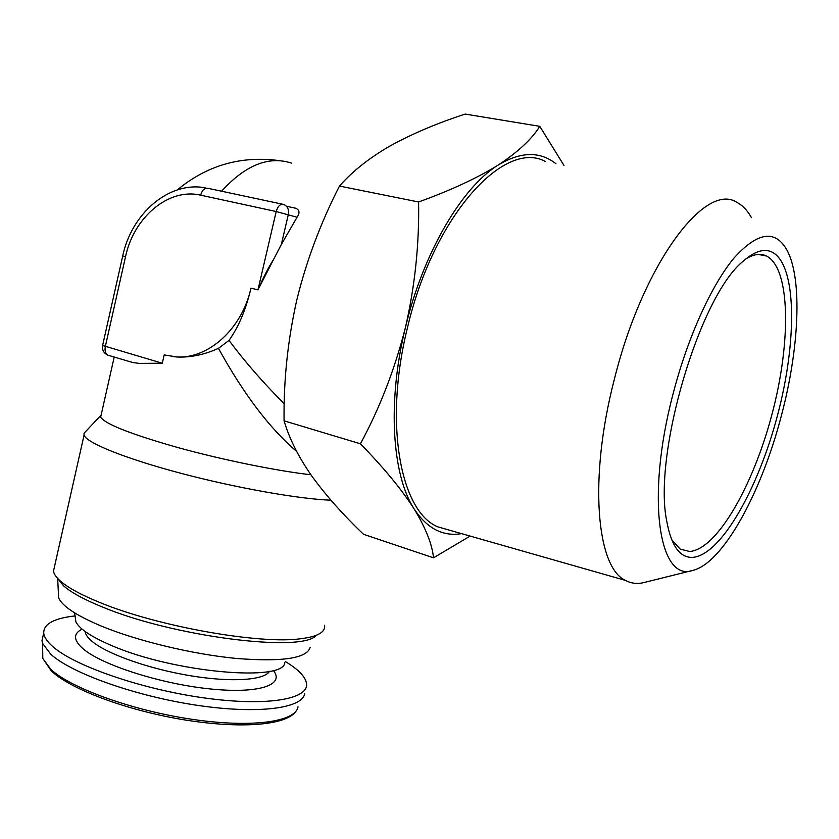 <?xml version="1.0" encoding="UTF-8"?>
<svg xmlns="http://www.w3.org/2000/svg" width="839" height="839" viewBox="0 0 839 839"><rect width="100%" height="100%" fill="white"/><g stroke="black" fill="none" stroke-linecap="round" stroke-linejoin="round"><path stroke-width="1.26" d="M671.63 539.592L680.188 549.105L689.637 551.485C716.873 549.555 753.265 485.812 772.058 414.005C791.125 342.312 790.621 268.732 766.657 256.094L766.531 256.031C760.606 253.126 753.737 254.091 745.892 258.905M692.836 557.358C680.051 558.05 671.378 546.116 666.827 521.554C652.553 455.22 699.726 295.097 743.627 260.845C754.848 251.039 764.455 248.187 772.467 252.298C796.935 265.554 797.165 341.483 777.522 415.305C758.131 489.252 720.816 555.061 692.836 557.358M673.014 394.11C645.401 498.744 659.297 582.497 692.72 570.415C722.882 563.368 761.351 492.881 781.266 416.071C799.053 349.496 802.745 279.471 787.045 250.221C775.288 229.278 757.607 231.9 733.989 258.076C711.451 285.103 687.55 337.677 673.014 394.11M751.461 217.679C747.444 210.432 742.578 205.335 736.883 202.388C705.347 181.193 642.643 264.243 614.211 379.878C588.443 479.184 596.613 567.615 625.516 580.42C631.19 583.472 637.336 584.185 643.974 582.549L692.72 570.415M545.434 161.497C504.176 138.813 433.155 216.514 407.366 328.164C383.528 423.978 400.759 511.832 437.811 526.85L450.952 530.605M43.24 635.113L41.992 640.66L42.579 643.356L50.749 654.221C71.651 673.444 136.264 696.38 197.543 705.358C258.915 714.471 303.005 708.231 304.693 693.434M75.059 615.92C54.084 618.259 43.628 623.943 43.712 632.994C44.1 637.011 47.036 641.468 52.532 646.355C74.042 665.883 141.969 689.375 204.454 697.964C267.064 706.69 309.035 699.212 306.518 683.523C305.648 677.618 300.068 671.231 289.801 664.352L285.417 661.562M75.122 616.392L75.898 621.909C79.6 629.019 91.262 636.801 110.895 645.233C173.222 672.689 284.536 682.317 284.788 662.516M58.352 592.051L58.646 597.903C62.275 606.167 76.297 615.469 100.68 625.81C136.988 640.923 192.613 654.284 236.629 658.479C282.407 662.044 306.906 658.353 310.147 647.404M58.646 597.903L57.671 578.459L63.512 585.758C70.885 592.313 83.554 599.266 101.509 606.628C172.257 636.56 300.435 652.679 315.8 635.815M54.556 566.356L53.497 571.097C53.927 574.012 56.15 577.274 60.156 580.861C67.739 587.573 80.817 594.725 99.401 602.318C157.417 626.555 260.845 644.688 301.191 638.668C310.64 637.504 317.247 635.532 321.033 632.753C323.885 630.613 325.071 628.128 324.567 625.286M296.649 451.424C269.644 428.383 243.583 394.026 218.476 348.353L229.005 340.393C238.559 327.095 245.89 309.675 250.976 288.134C242.031 328.846 208.303 359.123 176.589 356.932L164.182 354.897L162.284 363.224L139.169 363.392L162.284 363.224L102.599 345.479M229.005 340.393C245.229 362.154 263.645 383.255 284.253 403.695M330.944 500.201C299.135 499.048 236.283 487.973 180.815 473.269C125.284 458.576 86.543 442.866 84.047 435.189L84.047 433.249L85.421 431.781M281.338 244.485L273.598 259.419C268.847 266.718 263.645 276.87 257.961 289.875L276.199 211.533C277.74 206.321 280.1 203.929 283.257 204.359C287.431 205.796 289.109 209.205 288.312 214.595L281.338 244.485L297.058 217.249C300.026 212.949 299.554 209.939 295.643 208.219L286.529 206.279M250.976 288.134L257.961 289.875L273.598 259.419M171.135 356.407L177.165 357.015C190.621 357.592 204.401 354.698 218.476 348.353M139.169 363.392L132.698 362.5L108.944 355.484M310.902 474.759C276.912 470.931 222.702 459.929 177.889 447.565C130.915 434.224 105.169 424.083 100.649 417.172L101.173 414.844M555.984 163.752C539.938 151.104 520.704 151.523 498.293 164.989C461.932 187.149 422.971 253.273 405.373 327.734C387.083 402.112 392.117 475.377 414.183 508.99C427.114 528.528 442.919 536.75 461.597 533.635M563.986 165.461L539.771 126.332C531.916 139.054 518.082 151.943 498.293 164.989C477.464 177.952 450.9 190.285 418.598 201.979C419.322 244.39 414.917 286.309 405.373 327.734C394.739 369.401 379.763 408.09 360.424 443.8C383.78 467.774 401.703 489.504 414.183 508.99C425.782 528.171 432.221 544.448 433.501 557.82L470.134 536.079M433.501 557.82L363.497 534.296C343.235 514.926 326.077 495.597 312.014 476.332C298.611 457.213 289.298 438.713 284.075 420.832C283.54 380.623 287.746 340.498 296.681 300.488C306.298 261.16 320.561 223.017 339.47 186.069C352.579 171.135 369.695 157.617 390.827 145.514C412.746 133.548 437.518 123.071 465.173 114.083L539.771 126.332M418.598 201.979L339.47 186.069M360.424 443.8L284.075 420.832M762.546 255.255L762.462 254.678M42.705 651.735L42.799 658.426L50.749 669.291C71.084 688.462 133.768 710.948 193.327 719.495C252.969 728.168 296.094 721.613 297.992 706.721M273.273 670.392C285.375 684.918 258.968 694.126 209.624 688.882C160.448 683.816 101.498 664.866 82.925 648.662C73.36 640.167 73.087 633.655 82.096 629.135M85.169 631.526L85.169 631.589C85.484 634.557 87.822 637.85 92.175 641.468C107.329 654.158 149.51 669.05 190.631 675.783C231.795 682.579 264.421 680.219 269.529 671.294M291.469 163.102C268.7 155.697 245.408 165.073 221.59 191.219M297.058 217.249L276.199 211.533L200.647 195.172C202.147 190.128 204.538 187.831 207.82 188.282L282.701 204.234M200.647 195.172C168.723 187.569 133.716 217.27 125.525 256.734L105.305 346.601C104.571 350.859 105.462 353.722 107.99 355.201C103.795 353.292 101.991 350.083 102.578 345.574L122.714 255.968M125.525 256.734L122.714 255.989C131.419 213.976 168.534 181.067 205.125 187.779M758.309 254.427L766.531 256.031M625.516 580.42L437.811 526.85M295.926 711.262C286.487 725.232 241.905 729.039 184.968 719.967C128.168 710.748 71.168 689.826 51.242 670.875L42.799 658.426L42.579 643.356M84.32 630.897L85.179 631.536M63.512 585.758L60.156 580.861M84.047 435.189L53.497 571.097M114.209 357.036L100.649 417.172M100.565 415.672L84.047 433.249M279.639 160.679C241.328 155.446 207.202 165.189 177.27 189.908M176.589 356.932L177.165 357.015M75.898 621.909L74.629 612.869M41.992 640.66L43.712 632.994"/></g></svg>
